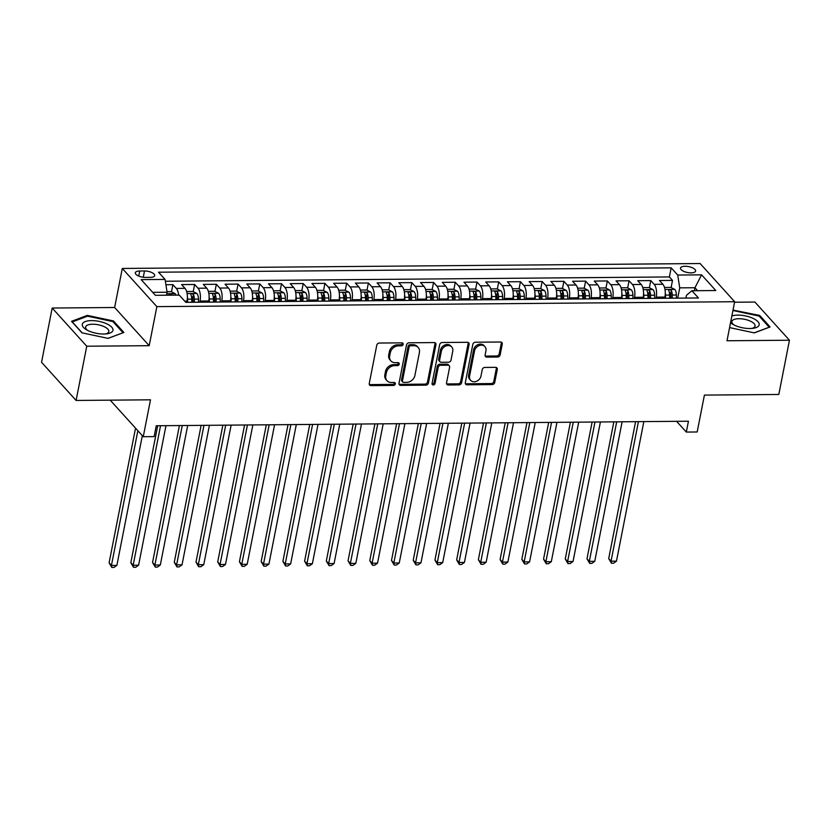 <?xml version="1.0" encoding="UTF-8"?>
<svg xmlns="http://www.w3.org/2000/svg" width="831" height="831" viewBox="0 0 831 831"><rect width="100%" height="100%" fill="white"/><g stroke="black" fill="none" stroke-linecap="round" stroke-linejoin="round"><path stroke-width="1.25" d="M403.18 344.325A1.652 1.35 137.9 0 0 401.986 342.85L379.331 343.037A2.358 1.922 137.9 0 0 376.775 345.187L369.255 383.517A2.358 1.922 137.9 0 0 370.969 385.626L393.624 385.439A1.652 1.35 137.9 0 0 394.216 382.457L391.276 382.478A7.541 6.149 137.9 0 1 387.017 380.723A7.541 6.149 137.9 0 1 385.792 375.726L386.425 372.527A7.541 6.149 137.9 0 1 394.58 365.65L397.509 365.63A1.652 1.35 137.9 0 0 398.101 362.648L395.161 362.669A7.541 6.149 137.9 0 1 390.902 360.924A7.541 6.149 137.9 0 1 389.677 355.917L390.31 352.728A7.541 6.149 137.9 0 1 398.465 345.852L401.394 345.831A1.652 1.35 137.9 0 0 403.18 344.325M390.902 360.924L389.978 359.896A7.541 6.149 137.9 0 1 388.742 354.889L389.375 351.69A7.541 6.149 137.9 0 1 397.53 344.823L400.469 344.792A1.652 1.35 137.9 0 0 402.266 342.871M369.296 384.452A2.358 1.922 137.9 0 0 370.044 384.597L392.689 384.4A1.652 1.35 137.9 0 0 394.496 382.478M387.017 380.723L386.093 379.694A7.541 6.149 137.9 0 1 384.857 374.688L385.491 371.499A7.541 6.149 137.9 0 1 393.645 364.622L396.574 364.601A1.652 1.35 137.9 0 0 398.381 362.68M685.066 266.263A7.687 3.012 11.1 0 0 680.516 268.081A7.687 3.012 11.1 0 0 691.039 272.859A7.687 3.012 11.1 0 0 695.599 271.041A7.687 3.012 11.1 0 0 685.066 266.263M497.592 357.018A2.358 1.922 137.9 0 0 500.148 354.868L502.256 344.117A2.358 1.922 137.9 0 0 500.542 342.008L475.384 342.216A2.358 1.922 137.9 0 0 472.829 344.366L465.308 382.696A2.358 1.922 137.9 0 0 467.022 384.805L492.191 384.597A2.358 1.922 137.9 0 0 494.736 382.447L497.281 369.452A2.358 1.922 137.9 0 0 495.567 367.344L484.805 367.437A2.358 1.922 137.9 0 0 482.25 369.587L480.993 376.028A6.305 5.142 137.9 0 1 476.558 381.273A6.305 5.142 137.9 0 1 470.606 380.307A6.305 5.142 137.9 0 1 469.577 376.121L474.532 350.89A6.305 5.142 137.9 0 1 478.968 345.644A6.305 5.142 137.9 0 1 484.909 346.61A6.305 5.142 137.9 0 1 485.938 350.796L485.117 355.003A2.358 1.922 137.9 0 0 486.831 357.112L497.592 357.018L496.668 355.99A2.358 1.922 137.9 0 0 499.213 353.84L501.322 343.089A2.358 1.922 137.9 0 0 501.29 342.143M86.746 346.215L149.196 345.686L114.636 307.501L52.187 308.031L86.746 346.215L76.099 400.449L150.494 399.815L143.264 436.701L154.119 436.607L156.249 425.752L688.442 421.224L686.313 432.068L697.178 431.975L704.408 395.099L778.813 394.465L789.45 340.232L754.901 302.048L734.562 302.224M149.196 345.686L156.851 306.629L734.656 301.715L727 340.762L789.45 340.232M435.943 344.678A2.358 1.922 137.9 0 0 434.229 342.569L409.07 342.788A2.358 1.922 137.9 0 0 406.525 344.927L399.005 383.268A2.358 1.922 137.9 0 0 400.719 385.376L425.877 385.158A2.358 1.922 137.9 0 0 428.422 383.008L435.943 344.678L435.008 343.65A2.358 1.922 137.9 0 0 434.977 342.704M442.227 342.507L467.386 342.289A2.358 1.922 137.9 0 1 469.1 344.398L461.579 382.727A2.358 1.922 137.9 0 1 459.034 384.878L448.262 384.971A2.358 1.922 137.9 0 1 446.548 382.862L449.602 367.312A2.358 1.922 137.9 0 0 447.888 365.204L440.742 365.266A2.358 1.922 137.9 0 0 438.197 367.406L435.018 383.59A1.652 1.35 137.9 0 1 432.037 383.621L439.682 344.647A2.358 1.922 137.9 0 1 442.227 342.507M76.099 400.449L41.55 362.274L52.187 308.031M672.289 298.184L672.237 295.036A6.368 2.722 -90.5 0 0 671.344 290.518C669.828 289.375 668.955 289.385 668.737 290.538A6.368 2.722 89.5 0 1 669.63 295.057L670.077 292.782M671.105 287.557L672.508 280.4L659.471 280.514L662.889 284.275L654.194 284.347A9.608 4.103 89.5 0 1 656.23 297.155L656.002 298.329M650.569 298.371L650.517 295.223A6.368 2.722 -90.5 0 0 649.624 290.705C648.097 289.562 647.235 289.572 647.017 290.725A6.368 2.722 89.5 0 1 647.91 295.244L648.357 292.959M649.385 287.744L650.787 280.587L637.751 280.701L641.158 284.462L632.474 284.534A9.608 4.103 89.5 0 1 634.51 297.342L634.282 298.506M626.19 295.452L626.636 293.146M627.665 287.931L629.067 280.774L616.031 280.878L619.438 284.649L610.754 284.721A9.608 4.103 89.5 0 1 612.779 297.529L612.551 298.693M607.118 298.745L607.066 295.597A6.368 2.722 -90.5 0 0 606.173 291.079C604.656 289.936 603.784 289.936 603.566 291.099A6.368 2.722 89.5 0 1 604.459 295.618L604.916 293.333M605.934 288.118L607.347 280.951L594.31 281.065L597.718 284.836L589.034 284.908A9.608 4.103 89.5 0 1 591.059 297.716L590.831 298.88M582.739 295.815L583.196 293.52M584.214 288.305L585.616 281.138L572.59 281.252L575.997 285.023L567.303 285.095A9.608 4.103 89.5 0 1 569.339 297.893L569.11 299.067M563.678 299.108L563.626 295.961A6.368 2.722 -90.5 0 0 562.732 291.442C561.216 290.299 560.343 290.31 560.125 291.473A6.368 2.722 89.5 0 1 561.018 295.981L561.476 293.707M562.494 288.492L563.896 281.325L550.87 281.439L554.277 285.199L545.583 285.282A9.608 4.103 89.5 0 1 547.619 298.08L547.39 299.253M539.298 296.189L539.745 293.883M540.773 288.669L542.176 281.512L529.139 281.626L532.557 285.386L523.862 285.459A9.608 4.103 89.5 0 1 525.898 298.267L525.67 299.43M520.237 299.482L520.185 296.335A6.368 2.722 -90.5 0 0 519.292 291.816C517.765 290.673 516.903 290.684 516.685 291.837A6.368 2.722 89.5 0 1 517.578 296.355L518.025 294.07M519.053 288.856L520.455 281.699L507.419 281.802L510.826 285.573L502.142 285.646A9.608 4.103 89.5 0 1 504.178 298.454L503.95 299.617M498.507 299.669L498.465 296.522A6.368 2.722 -90.5 0 0 497.561 292.003C496.045 290.86 495.183 290.871 494.954 292.024A6.368 2.722 89.5 0 1 495.858 296.542L496.304 294.257M497.333 289.043L498.735 281.886L485.699 281.989L489.106 285.76L480.422 285.833A9.608 4.103 89.5 0 1 482.447 298.641L482.219 299.804M476.786 299.856L476.734 296.698A6.368 2.722 -90.5 0 0 475.841 292.19C474.324 291.047 473.452 291.047 473.234 292.211A6.368 2.722 89.5 0 1 474.127 296.729L474.584 294.444M475.602 289.23L477.015 282.062L463.978 282.176L467.386 285.947L458.702 286.02A9.608 4.103 89.5 0 1 460.727 298.828L460.499 299.991M455.066 300.033L455.014 296.885A6.368 2.722 -90.5 0 0 454.121 292.367C452.604 291.224 451.732 291.234 451.513 292.398A6.368 2.722 89.5 0 1 452.407 296.906L452.864 294.631M453.882 289.417L455.284 282.249L442.258 282.363L445.665 286.124L436.971 286.207A9.608 4.103 89.5 0 1 439.007 299.004L438.778 300.178M430.687 297.114L431.133 294.818M432.162 289.593L433.564 282.436L420.538 282.55L423.945 286.311L415.251 286.383A9.608 4.103 89.5 0 1 417.287 299.191L417.058 300.365M411.625 300.406L411.574 297.259A6.368 2.722 -90.5 0 0 410.68 292.741C409.164 291.598 408.291 291.608 408.073 292.761A6.368 2.722 89.5 0 1 408.966 297.28L409.413 294.995M410.441 289.78L411.844 282.623L398.807 282.737L402.214 286.498L393.53 286.57A9.608 4.103 89.5 0 1 395.566 299.378L395.338 300.542M387.246 297.477L387.693 295.182M388.721 289.967L390.123 282.81L377.087 282.914L380.494 286.685L371.81 286.757A9.608 4.103 89.5 0 1 373.846 299.565L373.607 300.729M368.175 300.78L368.123 297.633A6.368 2.722 -90.5 0 0 367.229 293.114C365.713 291.972 364.851 291.972 364.622 293.135A6.368 2.722 89.5 0 1 365.526 297.654L365.972 295.369M366.99 290.154L368.403 282.987L355.367 283.101L358.774 286.872L350.09 286.944A9.608 4.103 89.5 0 1 352.115 299.752L351.887 300.915M343.795 297.851L344.252 295.556M345.27 290.341L346.683 283.174L333.647 283.288L337.054 287.059L328.37 287.131A9.608 4.103 89.5 0 1 330.395 299.929L330.167 301.102M324.734 301.144L324.682 297.997A6.368 2.722 -90.5 0 0 323.789 293.478C322.272 292.335 321.4 292.346 321.182 293.509A6.368 2.722 89.5 0 1 322.075 298.017L322.532 295.743M323.55 290.528L324.952 283.361L311.926 283.475L315.333 287.235L306.639 287.308A9.608 4.103 89.5 0 1 308.675 300.116L308.446 301.289M303.014 301.331L302.962 298.184A6.368 2.722 -90.5 0 0 302.069 293.665C300.552 292.522 299.679 292.533 299.461 293.686A6.368 2.722 89.5 0 1 300.355 298.204L300.801 295.919M301.83 290.705L303.232 283.548L290.206 283.662L293.613 287.422L284.919 287.495A9.608 4.103 89.5 0 1 286.955 300.303L286.726 301.466M278.634 298.412L279.081 296.106M280.109 290.892L281.512 283.735L268.475 283.838L271.882 287.609L263.198 287.682A9.608 4.103 89.5 0 1 265.234 300.49L265.006 301.653M259.573 301.705L259.521 298.558A6.368 2.722 -90.5 0 0 258.618 294.039C257.101 292.896 256.239 292.896 256.01 294.06A6.368 2.722 89.5 0 1 256.914 298.578L257.361 296.293M258.389 291.079L259.791 283.922L246.755 284.025L250.162 287.796L241.478 287.869A9.608 4.103 89.5 0 1 243.504 300.677L243.275 301.84M235.183 298.776L235.64 296.48M236.658 291.265L238.071 284.098L225.035 284.212L228.442 287.983L219.758 288.056A9.608 4.103 89.5 0 1 221.784 300.853L221.555 302.027M216.122 302.069L216.07 298.921A6.368 2.722 -90.5 0 0 215.177 294.403C213.66 293.26 212.788 293.27 212.57 294.434A6.368 2.722 89.5 0 1 213.463 298.942L213.92 296.667M214.938 291.452L216.351 284.285L203.315 284.399L206.722 288.16L198.027 288.243A9.608 4.103 89.5 0 1 200.063 301.04L199.835 302.214M191.743 299.15L192.2 296.854M193.218 291.629L194.62 284.472L181.594 284.586L185.001 288.347A9.608 4.103 89.5 0 1 187.027 301.154L186.798 302.318M662.889 284.275A9.608 4.103 -90.5 0 1 664.914 297.083L664.686 298.246M641.158 284.462A9.608 4.103 -90.5 0 1 643.194 297.269L642.965 298.433M619.438 284.649A9.608 4.103 -90.5 0 1 621.474 297.456L621.245 298.62M597.718 284.836A9.608 4.103 -90.5 0 1 599.753 297.643L599.525 298.807M575.997 285.023A9.608 4.103 -90.5 0 1 578.033 297.82L577.805 298.994M554.277 285.199A9.608 4.103 -90.5 0 1 556.303 298.007L556.074 299.181M532.557 285.386A9.608 4.103 -90.5 0 1 534.582 298.194L534.354 299.357M510.826 285.573A9.608 4.103 -90.5 0 1 512.862 298.381L512.634 299.544M489.106 285.76A9.608 4.103 -90.5 0 1 491.142 298.568L490.913 299.731M467.386 285.947A9.608 4.103 -90.5 0 1 469.422 298.745L469.193 299.918M445.665 286.124A9.608 4.103 -90.5 0 1 447.701 298.931L447.462 300.105M423.945 286.311A9.608 4.103 -90.5 0 1 425.971 299.118L425.742 300.282M402.214 286.498A9.608 4.103 -90.5 0 1 404.25 299.305L404.022 300.469M380.494 286.685A9.608 4.103 -90.5 0 1 382.53 299.492L382.302 300.656M358.774 286.872A9.608 4.103 -90.5 0 1 360.81 299.669L360.581 300.843M337.054 287.059A9.608 4.103 -90.5 0 1 339.09 299.856L338.861 301.03M315.333 287.235A9.608 4.103 -90.5 0 1 317.359 300.043L317.13 301.217M293.613 287.422A9.608 4.103 -90.5 0 1 295.639 300.23L295.41 301.393M271.882 287.609A9.608 4.103 -90.5 0 1 273.918 300.417L273.69 301.58M250.162 287.796A9.608 4.103 -90.5 0 1 252.198 300.604L251.97 301.767M228.442 287.983A9.608 4.103 -90.5 0 1 230.478 300.78L230.249 301.954M206.722 288.16A9.608 4.103 -90.5 0 1 208.758 300.967L208.529 302.141M145.508 277.409L150.286 277.367A7.448 2.919 11.1 0 0 154.701 275.601A7.448 2.919 11.1 0 0 144.501 270.968L139.722 271.01A7.448 2.919 11.1 0 0 135.308 272.776A7.448 2.919 11.1 0 0 145.508 277.409M156.851 306.629L122.302 268.455L700.107 263.531L734.656 301.715M672.508 280.4L669.381 276.941L671.168 267.831L158.524 272.204L165.068 279.424L167.093 292.232L166.512 295.213M671.168 267.831L677.701 275.051L701.603 274.853L715.792 290.538L691.901 290.736L698.435 297.965L185.791 302.328L179.257 295.109L155.366 295.306L141.166 279.621L165.068 279.424M171.498 291.816L172.9 284.659L176.307 288.419A9.608 4.103 89.5 0 1 178.613 295.109M194.62 284.472L198.027 288.243M216.351 284.285L219.758 288.056M238.071 284.098L241.478 287.869M259.791 283.922L263.198 287.682M281.512 283.735L284.919 287.495M303.232 283.548L306.639 287.308M324.952 283.361L328.37 287.131M346.683 283.174L350.09 286.944M368.403 282.987L371.81 286.757M390.123 282.81L393.53 286.57M411.844 282.623L415.251 286.383M433.564 282.436L436.971 286.207M455.284 282.249L458.702 286.02M477.015 282.062L480.422 285.833M498.735 281.886L502.142 285.646M520.455 281.699L523.862 285.459M542.176 281.512L545.583 285.282M563.896 281.325L567.303 285.095M585.616 281.138L589.034 284.908M607.347 280.951L610.754 284.721M629.067 280.774L632.474 284.534M650.787 280.587L654.194 284.347M669.381 276.941L165.348 281.242M172.9 284.659L165.909 284.721M694.352 290.715L694.945 287.734L679.737 287.858L677.722 298.142M167.093 292.232L152.686 292.346M114.636 307.501L122.302 268.455M676.59 421.327L686.313 432.068M110.201 400.158L143.264 436.701M697.625 290.694L694.945 287.734L701.603 274.853M685.918 298.069L686.458 295.285L691.901 290.736M679.737 287.858L677.701 275.051M108.113 338.383L123.871 332.452L113.463 320.953L87.297 315.385L71.539 321.317L81.947 332.815L108.113 338.383M729.576 327.601L754.34 332.878L770.098 326.947L759.7 315.448L733.015 310.077M87.11 316.341L87.297 315.385M113.265 321.981L113.463 320.953M759.492 316.486L759.7 315.448M733.347 310.836L733.534 309.88M399.036 384.202A2.358 1.922 137.9 0 0 399.784 384.338L424.942 384.13A2.358 1.922 137.9 0 0 427.498 381.98L435.008 343.65M410.836 345.748A1.652 1.35 137.9 0 0 409.049 347.254L402.443 380.899A1.652 1.35 137.9 0 0 403.648 382.374L406.743 382.343A7.541 6.149 137.9 0 0 414.898 375.477L419.406 352.479A7.541 6.149 137.9 0 0 418.18 347.472A7.541 6.149 137.9 0 0 413.921 345.717L410.836 345.748L409.901 344.709A1.652 1.35 137.9 0 0 408.114 346.215L409.049 347.254M402.713 381.99L401.778 380.962A1.652 1.35 137.9 0 1 401.508 379.86L408.114 346.215M418.18 347.472L417.245 346.444A7.541 6.149 137.9 0 0 412.986 344.688L413.921 345.717M409.901 344.709L412.986 344.688M446.59 383.797A2.358 1.922 137.9 0 0 447.327 383.932L458.099 383.849A2.358 1.922 137.9 0 0 460.644 381.699L468.165 343.369A2.358 1.922 137.9 0 0 468.133 342.424M449.218 365.744L448.283 364.716A2.358 1.922 137.9 0 0 446.953 364.165L439.807 364.227A2.358 1.922 137.9 0 0 437.262 366.378L434.083 382.561L435.018 383.59M432.006 384.036A1.652 1.35 137.9 0 0 434.083 382.561M452.76 351.181A6.305 5.142 137.9 0 0 451.742 346.994A6.305 5.142 137.9 0 0 445.79 346.039A6.305 5.142 137.9 0 0 441.354 351.274L439.609 360.166A2.358 1.922 137.9 0 0 441.323 362.285L448.47 362.223A2.358 1.922 137.9 0 0 451.015 360.072L452.76 351.181M451.742 346.994L450.807 345.966A6.305 5.142 137.9 0 0 444.855 345A6.305 5.142 137.9 0 0 440.42 350.246L441.354 351.274M439.994 361.734L439.059 360.706A2.358 1.922 137.9 0 1 438.675 359.137L440.42 350.246M485.148 355.938A2.358 1.922 137.9 0 0 485.896 356.073L496.668 355.99M484.909 346.61L483.985 345.582A6.305 5.142 137.9 0 0 478.033 344.616A6.305 5.142 137.9 0 0 473.597 349.861L474.532 350.89M470.606 380.307L469.671 379.279A6.305 5.142 137.9 0 1 468.653 375.093L473.597 349.861M465.35 383.642A2.358 1.922 137.9 0 0 466.098 383.777L491.256 383.558A2.358 1.922 137.9 0 0 493.801 381.419L496.356 368.424A2.358 1.922 137.9 0 0 496.315 367.489M167.01 291.691L171.176 291.65L175.216 293.696A6.368 2.722 89.5 0 1 176.027 295.13M135.536 428.152L109.1 562.857L111.437 565.433L116.87 565.392L142.319 435.662M171.903 295.171A6.368 2.722 -90.5 0 0 171.737 294.776C170.22 293.634 169.347 293.644 169.129 294.797A6.368 2.722 89.5 0 1 169.295 295.192M137.863 430.738L111.437 565.433L111.811 567.469L109.1 562.857M116.87 565.392L113.982 567.448L111.811 567.469M91.545 320.61A15.612 6.108 11.1 0 0 86.393 329.699A15.612 6.108 11.1 0 0 103.688 334.02A15.612 6.108 11.1 0 0 107.116 333.771A15.612 6.108 11.1 0 0 110.835 326.323A15.612 6.108 11.1 0 0 91.545 320.61M105.61 333.937A11.821 4.622 11.1 0 0 108.83 331.569A11.821 4.622 11.1 0 0 92.636 324.215A11.821 4.622 11.1 0 0 85.635 327.019A11.821 4.622 11.1 0 0 87.722 330.437M122.957 332.795L107.978 338.352M82.165 332.857L72.266 321.919L87.535 316.175L112.891 321.576L122.967 332.712M730.542 322.719A15.612 6.108 11.1 0 0 732.62 324.194A15.612 6.108 11.1 0 0 753.343 328.266A15.612 6.108 11.1 0 0 759.119 325.066A15.612 6.108 11.1 0 0 749.791 317.068A15.612 6.108 11.1 0 0 731.872 315.946M751.837 328.432A11.821 4.622 11.1 0 0 755.015 326.251A11.821 4.622 11.1 0 0 755.067 326.064A11.821 4.622 11.1 0 0 744.586 319.301A11.821 4.622 11.1 0 0 731.903 321.327A11.821 4.622 11.1 0 0 731.862 321.514A11.821 4.622 11.1 0 0 733.95 324.931M732.838 311.023L733.773 310.669L759.119 316.071L769.205 327.206L754.205 332.847M187.401 296.896A6.368 2.722 89.5 0 1 187.619 299.17L187.671 302.318M186.622 291.525L192.896 291.473L196.937 293.52A6.368 2.722 89.5 0 1 198.474 299.077L198.526 302.224M157.693 425.742L130.831 562.67L133.157 565.257L138.59 565.205L165.971 425.669M194.402 302.255L194.35 299.108A6.368 2.722 -90.5 0 0 193.457 294.59C191.94 293.447 191.068 293.457 190.85 294.61A6.368 2.722 89.5 0 1 191.743 299.129L191.795 302.276M193.457 294.59L192.844 297.716A3.241 1.382 89.5 0 1 193.021 299.181L193.072 302.266M160.539 425.721L133.157 565.257L133.531 567.282L130.831 562.67M138.59 565.205L135.713 567.261L133.531 567.282M209.121 296.709A6.368 2.722 89.5 0 1 209.339 298.983L209.391 302.131M208.342 291.338L214.616 291.286L218.657 293.333A6.368 2.722 89.5 0 1 220.205 298.89L220.246 302.037M179.413 425.555L152.551 562.483L154.888 565.07L160.31 565.018L187.692 425.493M209.339 298.983L213.463 298.942L213.515 302.089M215.177 294.403L214.564 297.529A3.241 1.382 89.5 0 1 214.741 298.994L214.793 302.079M182.259 425.534L154.888 565.07L155.262 567.095L152.551 562.483M160.31 565.018L157.433 567.085L155.262 567.095M230.841 296.522A6.368 2.722 89.5 0 1 231.06 298.796L231.111 301.944M230.062 291.151L236.336 291.099L240.377 293.146A6.368 2.722 89.5 0 1 241.925 298.703L241.977 301.85M201.133 425.379L174.271 562.307L176.608 564.883L182.031 564.831L209.412 425.306M237.843 301.892L237.791 298.734A6.368 2.722 -90.5 0 0 236.897 294.226C235.381 293.083 234.508 293.083 234.29 294.247A6.368 2.722 89.5 0 1 235.183 298.765L235.235 301.913M236.897 294.226L236.284 297.342A3.241 1.382 89.5 0 1 236.461 298.807L236.513 301.902M203.979 425.347L176.608 564.883L176.982 566.919L174.271 562.307M182.031 564.831L179.153 566.898L176.982 566.919M252.562 296.335A6.368 2.722 89.5 0 1 252.78 298.609L252.832 301.757M251.793 290.964L258.057 290.912L262.097 292.959A6.368 2.722 89.5 0 1 263.645 298.516L263.697 301.663M222.853 425.192L195.991 562.12L198.329 564.696L203.761 564.654L231.132 425.119M252.78 298.609L256.914 298.578L256.966 301.726M258.618 294.039L258.005 297.155A3.241 1.382 89.5 0 1 258.181 298.62L258.233 301.715M225.7 425.171L198.329 564.696L198.702 566.732L195.991 562.12M203.761 564.654L200.873 566.711L198.702 566.732M274.292 296.158A6.368 2.722 89.5 0 1 274.5 298.422L274.552 301.57M273.513 290.788L279.787 290.725L283.828 292.772A6.368 2.722 89.5 0 1 285.365 298.329L285.417 301.487M244.574 425.005L217.712 561.933L220.049 564.509L225.481 564.467L252.853 424.932M281.294 301.518L281.242 298.371A6.368 2.722 -90.5 0 0 280.348 293.852C278.821 292.709 277.959 292.72 277.741 293.873A6.368 2.722 89.5 0 1 278.634 298.391L278.686 301.539M280.348 293.852L279.735 296.979A3.241 1.382 89.5 0 1 279.902 298.433L279.954 301.528M247.42 424.984L220.049 564.509L220.423 566.545L217.712 561.933M225.481 564.467L222.594 566.524L220.423 566.545M296.013 295.971A6.368 2.722 89.5 0 1 296.231 298.246L296.283 301.393M295.234 290.601L301.508 290.549L305.548 292.595A6.368 2.722 89.5 0 1 307.086 298.152L307.138 301.3M266.304 424.818L239.432 561.746L241.769 564.332L247.202 564.28L274.573 424.745M296.231 298.246L300.355 298.204L300.406 301.352M302.069 293.665L301.456 296.792A3.241 1.382 89.5 0 1 301.632 298.256L301.674 301.341M269.151 424.797L241.769 564.332L242.143 566.358L239.432 561.746M247.202 564.28L244.314 566.337L242.143 566.358M317.733 295.784A6.368 2.722 89.5 0 1 317.951 298.059L318.003 301.206M316.954 290.414L323.228 290.362L327.269 292.408A6.368 2.722 89.5 0 1 328.806 297.965L328.858 301.113M288.025 424.631L261.163 561.559L263.489 564.145L268.922 564.093L296.303 424.568M317.951 298.059L322.075 298.017L322.127 301.165M323.789 293.478L323.176 296.605A3.241 1.382 89.5 0 1 323.352 298.069L323.404 301.154M290.871 424.61L263.489 564.145L263.874 566.171L261.163 561.559M268.922 564.093L266.045 566.16L263.874 566.171M339.453 295.597A6.368 2.722 89.5 0 1 339.671 297.872L339.723 301.019M338.674 290.227L344.948 290.175L348.989 292.221A6.368 2.722 89.5 0 1 350.537 297.778L350.589 300.926M309.745 424.454L282.883 561.382L285.22 563.958L290.642 563.906L318.024 424.381M346.454 300.957L346.402 297.81A6.368 2.722 -90.5 0 0 345.509 293.301C343.992 292.159 343.12 292.159 342.902 293.322A6.368 2.722 89.5 0 1 343.795 297.83L343.847 300.988M345.509 293.301L344.896 296.418A3.241 1.382 89.5 0 1 345.073 297.882L345.125 300.978M312.591 424.423L285.22 563.958L285.594 565.994L282.883 561.382M290.642 563.906L287.765 565.973L285.594 565.994M361.173 295.41A6.368 2.722 89.5 0 1 361.392 297.685L361.443 300.832M360.394 290.04L366.668 289.988L370.709 292.034A6.368 2.722 89.5 0 1 372.257 297.591L372.309 300.739M331.465 424.267L304.603 561.195L306.94 563.771L312.373 563.73L339.744 424.194M361.392 297.685L365.526 297.654L365.567 300.801M367.229 293.114L366.616 296.231A3.241 1.382 89.5 0 1 366.793 297.695L366.845 300.791M334.311 424.236L306.94 563.771L307.314 565.807L304.603 561.195M312.373 563.73L309.485 565.786L307.314 565.807M382.894 295.234A6.368 2.722 89.5 0 1 383.112 297.498L383.164 300.645M382.125 289.853L388.399 289.801L392.429 291.847A6.368 2.722 89.5 0 1 393.977 297.405L394.029 300.552M353.185 424.08L326.323 561.008L328.661 563.584L334.093 563.543L361.464 424.007M389.905 300.593L389.853 297.446A6.368 2.722 -90.5 0 0 388.95 292.928C387.433 291.785 386.571 291.795 386.353 292.948A6.368 2.722 89.5 0 1 387.246 297.467L387.298 300.614M388.95 292.928L388.337 296.044A3.241 1.382 89.5 0 1 388.513 297.508L388.565 300.604M356.032 424.059L328.661 563.584L329.034 565.62L326.323 561.008M334.093 563.543L331.205 565.599L329.034 565.62M404.624 295.047A6.368 2.722 89.5 0 1 404.842 297.311L404.884 300.469M403.845 289.676L410.119 289.624L414.16 291.671A6.368 2.722 89.5 0 1 415.697 297.228L415.749 300.375M374.916 423.893L348.044 560.821L350.381 563.397L355.813 563.356L383.184 423.82M404.842 297.311L408.966 297.28L409.018 300.427M410.68 292.741L410.067 295.867A3.241 1.382 89.5 0 1 410.234 297.321L410.285 300.417M377.752 423.872L350.381 563.397L350.755 565.433L348.044 560.821M355.813 563.356L352.926 565.412L350.755 565.433M426.345 294.86A6.368 2.722 89.5 0 1 426.563 297.134L426.615 300.282M425.565 289.489L431.84 289.437L435.88 291.484A6.368 2.722 89.5 0 1 437.418 297.041L437.47 300.188M396.636 423.706L369.774 560.634L372.101 563.221L377.534 563.169L404.905 423.644M433.346 300.22L433.294 297.072A6.368 2.722 -90.5 0 0 432.4 292.554C430.884 291.411 430.011 291.421 429.793 292.574A6.368 2.722 89.5 0 1 430.687 297.093L430.738 300.24M432.4 292.554L431.788 295.68A3.241 1.382 89.5 0 1 431.964 297.145L432.006 300.23M399.482 423.685L372.101 563.221L372.475 565.246L369.774 560.634M377.534 563.169L374.656 565.236L372.475 565.246M448.065 294.673A6.368 2.722 89.5 0 1 448.283 296.947L448.335 300.095M447.286 289.302L453.56 289.25L457.601 291.297A6.368 2.722 89.5 0 1 459.138 296.854L459.19 300.001M418.357 423.53L391.494 560.447L393.821 563.034L399.254 562.982L426.635 423.457M448.283 296.947L452.407 296.906L452.459 300.064M454.121 292.367L453.508 295.493A3.241 1.382 89.5 0 1 453.684 296.958L453.736 300.043M421.203 423.498L393.821 563.034L394.206 565.059L391.494 560.447M399.254 562.982L396.377 565.049L394.206 565.059M469.785 294.486A6.368 2.722 89.5 0 1 470.003 296.76L470.055 299.908M469.006 289.115L475.28 289.063L479.321 291.11A6.368 2.722 89.5 0 1 480.869 296.667L480.92 299.814M440.077 423.343L413.215 560.271L415.552 562.847L420.974 562.805L448.356 423.27M470.003 296.76L474.127 296.729L474.179 299.877M475.841 292.19L475.228 295.306A3.241 1.382 89.5 0 1 475.405 296.771L475.457 299.866M442.923 423.311L415.552 562.847L415.926 564.883L413.215 560.271M420.974 562.805L418.097 564.862L415.926 564.883M491.505 294.299A6.368 2.722 89.5 0 1 491.723 296.574L491.775 299.721M490.726 288.928L497 288.876L501.041 290.923A6.368 2.722 89.5 0 1 502.589 296.48L502.641 299.627M461.797 423.156L434.935 560.084L437.272 562.66L442.705 562.618L470.076 423.083M491.723 296.574L495.858 296.542L495.91 299.69M497.561 292.003L496.948 295.119A3.241 1.382 89.5 0 1 497.125 296.584L497.177 299.679M464.643 423.135L437.272 562.66L437.646 564.696L434.935 560.084M442.705 562.618L439.817 564.675L437.646 564.696M513.226 294.122A6.368 2.722 89.5 0 1 513.444 296.387L513.496 299.534M512.457 288.752L518.731 288.689L522.761 290.736A6.368 2.722 89.5 0 1 524.309 296.293L524.361 299.451M483.517 422.969L456.655 559.897L458.992 562.473L464.425 562.431L491.796 422.896M513.444 296.387L517.578 296.355L517.63 299.503M519.292 291.816L518.679 294.943A3.241 1.382 89.5 0 1 518.845 296.397L518.897 299.492M486.364 422.948L458.992 562.473L459.366 564.509L456.655 559.897M464.425 562.431L461.537 564.488L459.366 564.509M534.956 293.935A6.368 2.722 89.5 0 1 535.174 296.21L535.226 299.357M534.177 288.565L540.451 288.513L544.492 290.559A6.368 2.722 89.5 0 1 546.029 296.116L546.081 299.264M505.248 422.782L478.376 559.71L480.713 562.296L486.145 562.244L513.516 422.709M541.957 299.295L541.905 296.148A6.368 2.722 -90.5 0 0 541.012 291.629C539.496 290.486 538.623 290.497 538.405 291.65A6.368 2.722 89.5 0 1 539.298 296.168L539.35 299.316M541.012 291.629L540.399 294.756A3.241 1.382 89.5 0 1 540.576 296.22L540.617 299.305M508.094 422.761L480.713 562.296L481.087 564.322L478.376 559.71M486.145 562.244L483.258 564.301L481.087 564.322M556.677 293.748A6.368 2.722 89.5 0 1 556.895 296.023L556.947 299.17M555.897 288.378L562.172 288.326L566.212 290.372A6.368 2.722 89.5 0 1 567.75 295.929L567.802 299.077M526.968 422.595L500.106 559.523L502.433 562.109L507.866 562.057L535.237 422.532M556.895 296.023L561.018 295.981L561.07 299.129M562.732 291.442L562.12 294.569A3.241 1.382 89.5 0 1 562.296 296.033L562.348 299.118M529.814 422.574L502.433 562.109L502.807 564.135L500.106 559.523M507.866 562.057L504.988 564.124L502.807 564.135M578.397 293.561A6.368 2.722 89.5 0 1 578.615 295.836L578.667 298.983M577.618 288.191L583.892 288.139L587.933 290.185A6.368 2.722 89.5 0 1 589.48 295.743L589.522 298.89M548.689 422.418L521.826 559.346L524.153 561.922L529.586 561.87L556.967 422.345M585.398 298.931L585.346 295.774A6.368 2.722 -90.5 0 0 584.453 291.265C582.936 290.123 582.064 290.123 581.845 291.286A6.368 2.722 89.5 0 1 582.739 295.805L582.791 298.952M584.453 291.265L583.84 294.382A3.241 1.382 89.5 0 1 584.016 295.846L584.068 298.942M551.535 422.387L524.153 561.922L524.538 563.958L521.826 559.346M529.586 561.87L526.709 563.937L524.538 563.958M600.117 293.374A6.368 2.722 89.5 0 1 600.335 295.649L600.387 298.796M599.338 288.004L605.612 287.952L609.653 289.998A6.368 2.722 89.5 0 1 611.201 295.556L611.252 298.703M570.409 422.231L543.547 559.159L545.884 561.735L551.306 561.694L578.688 422.158M600.335 295.649L604.459 295.618L604.511 298.765M606.173 291.079L605.56 294.195A3.241 1.382 89.5 0 1 605.737 295.659L605.789 298.755M573.255 422.2L545.884 561.735L546.258 563.771L543.547 559.159M551.306 561.694L548.429 563.75L546.258 563.771M621.837 293.198A6.368 2.722 89.5 0 1 622.055 295.462L622.107 298.609M621.069 287.827L627.332 287.765L631.373 289.811A6.368 2.722 89.5 0 1 632.921 295.369L632.973 298.516M592.129 422.044L565.267 558.972L567.604 561.548L573.037 561.507L600.408 421.971M628.838 298.558L628.797 295.41A6.368 2.722 -90.5 0 0 627.893 290.892C626.377 289.749 625.514 289.759 625.286 290.912A6.368 2.722 89.5 0 1 626.19 295.431L626.242 298.578M627.893 290.892L627.28 294.018A3.241 1.382 89.5 0 1 627.457 295.472L627.509 298.568M594.975 422.023L567.604 561.548L567.978 563.584L565.267 558.972M573.037 561.507L570.149 563.563L567.978 563.584M643.568 293.011A6.368 2.722 89.5 0 1 643.776 295.275L643.828 298.433M642.789 287.64L649.063 287.588L653.093 289.635A6.368 2.722 89.5 0 1 654.641 295.192L654.693 298.339M613.849 421.857L586.987 558.785L589.324 561.361L594.757 561.32L622.128 421.784M643.776 295.275L647.91 295.244L647.962 298.391M649.624 290.705L649.011 293.831A3.241 1.382 89.5 0 1 649.177 295.296L649.229 298.381M616.695 421.836L589.324 561.361L589.698 563.397L586.987 558.785M594.757 561.32L591.869 563.376L589.698 563.397M665.288 292.824A6.368 2.722 89.5 0 1 665.506 295.098L665.558 298.246M664.509 287.453L670.783 287.401L674.824 289.448A6.368 2.722 89.5 0 1 676.361 295.005L676.413 298.152M635.58 421.67L608.707 558.598L611.045 561.185L616.477 561.133L643.848 421.608M665.506 295.098L669.63 295.057L669.682 298.204M671.344 290.518L670.731 293.644A3.241 1.382 89.5 0 1 670.908 295.109L670.949 298.194M638.426 421.649L611.045 561.185L611.419 563.21L608.707 558.598M616.477 561.133L613.59 563.2L611.419 563.21M664.914 297.083L656.23 297.155M643.194 297.269L634.51 297.342M621.474 297.456L612.779 297.529M599.753 297.643L591.059 297.716M578.033 297.82L569.339 297.893M556.303 298.007L547.619 298.08M534.582 298.194L525.898 298.267M512.862 298.381L504.178 298.454M491.142 298.568L482.447 298.641M469.422 298.745L460.727 298.828M447.701 298.931L439.007 299.004M425.971 299.118L417.287 299.191M404.25 299.305L395.566 299.378M382.53 299.492L373.846 299.565M360.81 299.669L352.115 299.752M339.09 299.856L330.395 299.929M317.359 300.043L308.675 300.116M295.639 300.23L286.955 300.303M273.918 300.417L265.234 300.49M252.198 300.604L243.504 300.677M230.478 300.78L221.784 300.853M208.758 300.967L200.063 301.04M187.027 301.154L184.752 301.175M185.001 288.347L176.307 288.419M138.725 276.079L139.722 271.01M143.264 277.263L144.501 270.968M397.53 344.823L398.465 345.852M389.375 351.69L390.31 352.728M388.742 354.889L389.677 355.917M396.574 364.601L397.509 365.63M393.645 364.622L394.58 365.65M385.491 371.499L386.425 372.527M384.857 374.688L385.792 375.726M392.689 384.4L393.624 385.439M370.044 384.597L370.969 385.626M400.469 344.792L401.394 345.831M427.498 381.98L428.422 383.008M424.942 384.13L425.877 385.158M399.784 384.338L400.719 385.376M401.508 379.86L402.443 380.899M468.165 343.369L469.1 344.398M460.644 381.699L461.579 382.727M458.099 383.849L459.034 384.878M447.327 383.932L448.262 384.971M446.953 364.165L447.888 365.204M439.807 364.227L440.742 365.266M437.262 366.378L438.197 367.406M438.675 359.137L439.609 360.166M485.896 356.073L486.831 357.112M468.653 375.093L469.577 376.121M496.356 368.424L497.281 369.452M493.801 381.419L494.736 382.447M491.256 383.558L492.191 384.597M466.098 383.777L467.022 384.805M501.322 343.089L502.256 344.117M499.213 353.84L500.148 354.868M175.112 293.644L166.802 293.717M196.833 293.468L187.1 293.551M191.743 299.129L187.619 299.17M198.474 299.077L194.35 299.108M218.553 293.281L208.82 293.364M220.205 298.89L216.07 298.921M240.273 293.094L230.54 293.177M235.183 298.765L231.06 298.796M241.925 298.703L237.791 298.734M262.004 292.907L252.26 292.99M263.645 298.516L259.521 298.558M283.724 292.72L273.991 292.803M278.634 298.391L274.5 298.422M285.365 298.329L281.242 298.371M305.444 292.543L295.711 292.626M307.086 298.152L302.962 298.184M327.165 292.356L317.432 292.439M328.806 297.965L324.682 297.997M348.885 292.169L339.152 292.252M343.795 297.83L339.671 297.872M350.537 297.778L346.402 297.81M370.616 291.982L360.872 292.065M372.257 297.591L368.123 297.633M392.336 291.795L382.592 291.878M387.246 297.467L383.112 297.498M393.977 297.405L389.853 297.446M414.056 291.608L404.323 291.691M415.697 297.228L411.574 297.259M435.776 291.432L426.043 291.515M430.687 297.093L426.563 297.134M437.418 297.041L433.294 297.072M457.497 291.245L447.764 291.328M459.138 296.854L455.014 296.885M479.217 291.058L469.484 291.141M480.869 296.667L476.734 296.698M500.948 290.871L491.204 290.954M502.589 296.48L498.465 296.522M522.668 290.684L512.924 290.767M524.309 296.293L520.185 296.335M544.388 290.507L534.655 290.59M539.298 296.168L535.174 296.21M546.029 296.116L541.905 296.148M566.108 290.32L556.375 290.403M567.75 295.929L563.626 295.961M587.829 290.133L578.096 290.216M582.739 295.805L578.615 295.836M589.48 295.743L585.346 295.774M609.549 289.946L599.816 290.029M611.201 295.556L607.066 295.597M631.28 289.759L621.536 289.842M626.19 295.431L622.055 295.462M632.921 295.369L628.797 295.41M653 289.583L643.256 289.666M654.641 295.192L650.517 295.223M674.72 289.396L664.987 289.479M676.361 295.005L672.237 295.036"/></g></svg>
